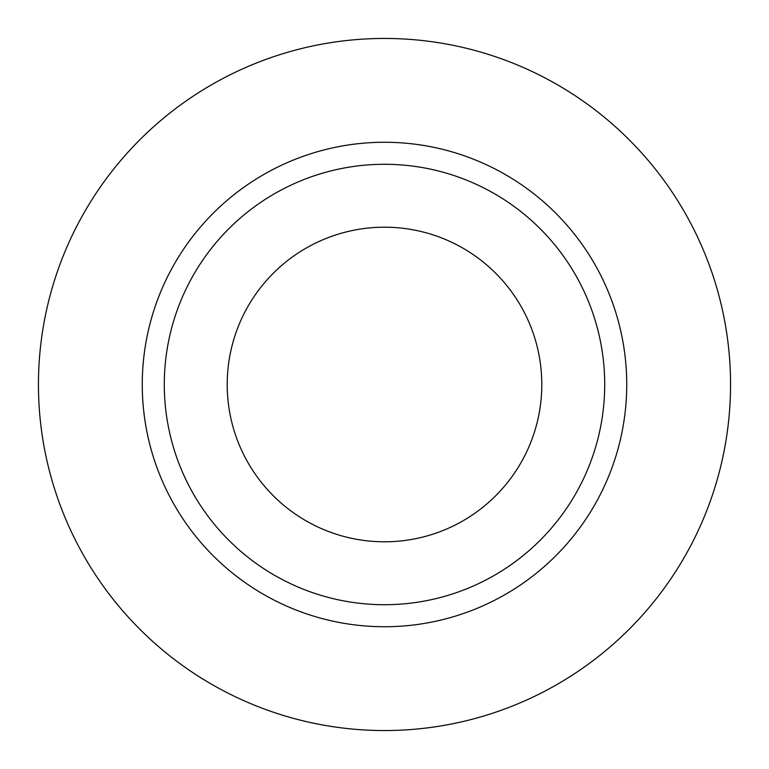 <?xml version="1.0" encoding="UTF-8"?>
<svg xmlns="http://www.w3.org/2000/svg" width="769" height="769" viewBox="0 0 769 769"><rect width="100%" height="100%" fill="white"/><g stroke="black" fill="none" stroke-linecap="round" stroke-linejoin="round"><path stroke-width="1.15" d="M227.201 384.5A157.299 157.299 0 0 0 384.5 541.799A157.299 157.299 0 0 0 541.799 384.5A157.299 157.299 0 0 0 384.5 227.201A157.299 157.299 0 0 0 227.201 384.5M604.713 384.5A220.213 220.213 0 0 0 384.5 164.287A220.213 220.213 0 0 0 164.287 384.5A220.213 220.213 0 0 0 384.5 604.713A220.213 220.213 0 0 0 604.713 384.5M730.55 384.5A346.05 346.05 0 0 0 384.5 38.45A346.05 346.05 0 0 0 38.45 384.5A346.05 346.05 0 0 0 384.5 730.55A346.05 346.05 0 0 0 730.55 384.5M626.735 384.5A242.235 242.235 0 0 1 384.5 626.735A242.235 242.235 0 0 1 142.265 384.5A242.235 242.235 0 0 1 384.5 142.265A242.235 242.235 0 0 1 626.735 384.5"/></g></svg>
